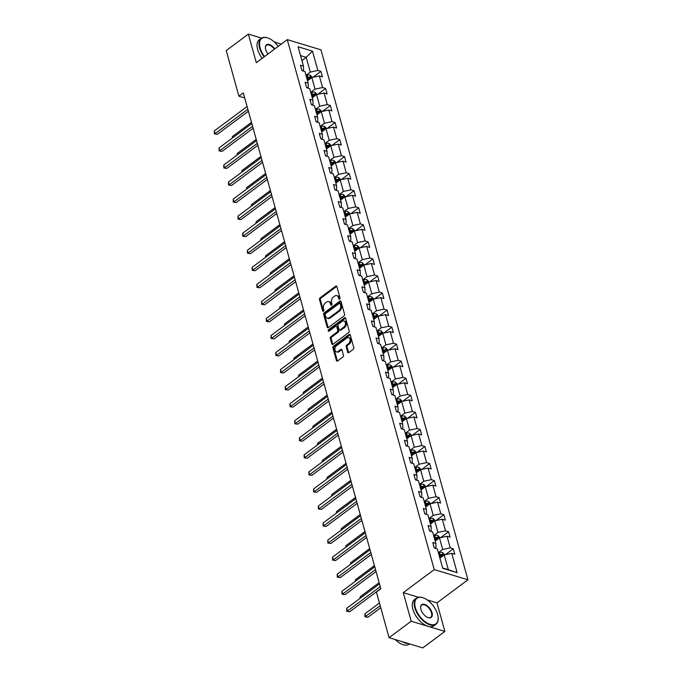 <?xml version="1.0" encoding="UTF-8"?>
<svg xmlns="http://www.w3.org/2000/svg" width="682" height="682" viewBox="0 0 682 682"><rect width="100%" height="100%" fill="white"/><g stroke="black" fill="none" stroke-linecap="round" stroke-linejoin="round"><path stroke-width="1.02" d="M339.645 299.219A0.895 0.614 -73.1 0 0 340.045 298.017L336.882 286.619A1.279 0.878 -73.1 0 0 335.715 286.193L320.08 297.829A1.279 0.878 -73.1 0 0 319.508 299.551L322.671 310.949A0.895 0.614 -73.1 0 0 323.89 310.037L323.481 308.562A4.101 2.805 -73.1 0 1 325.305 303.064L326.61 302.092A4.101 2.805 -73.1 0 1 328.75 301.606A4.101 2.805 -73.1 0 1 330.344 303.456L330.753 304.931A0.895 0.614 -73.1 0 0 331.964 304.027L331.554 302.552A4.101 2.805 -73.1 0 1 333.387 297.054L334.692 296.082A4.101 2.805 -73.1 0 1 336.831 295.596A4.101 2.805 -73.1 0 1 338.417 297.446L338.826 298.921A0.895 0.614 -73.1 0 0 339.645 299.219M347.675 352.168A1.279 0.878 -73.1 0 0 348.843 352.594L353.225 349.329A1.279 0.878 -73.1 0 0 353.796 347.607L350.284 334.947A1.279 0.878 -73.1 0 0 349.124 334.521L333.489 346.158A1.279 0.878 -73.1 0 0 332.918 347.88L336.422 360.539A1.279 0.878 -73.1 0 0 337.59 360.966L342.893 357.018A1.279 0.878 -73.1 0 0 343.464 355.296L341.955 349.883A1.279 0.878 -73.1 0 0 340.795 349.457L338.161 351.409A3.427 2.344 -73.1 0 1 336.371 351.818A3.427 2.344 -73.1 0 1 334.913 349.107A3.427 2.344 -73.1 0 1 336.576 345.672L346.865 338.008A3.427 2.344 -73.1 0 1 348.655 337.599A3.427 2.344 -73.1 0 1 350.113 340.318A3.427 2.344 -73.1 0 1 348.459 343.754L346.746 345.024A1.279 0.878 -73.1 0 0 346.175 346.746L347.675 352.168L348.587 352.441A1.279 0.878 -73.1 0 0 348.69 352.688M403.267 592.641L411.195 621.217L389.064 637.679L422.763 647.9L444.886 631.438L436.966 602.854L467.937 579.802L434.238 569.589L403.267 592.641L418.467 597.244M261.556 38.098L248.367 34.1L256.296 62.676L287.267 39.633L434.238 569.589M248.367 34.1L226.245 50.562L238.896 96.196L244.727 97.961M389.064 637.679L376.413 592.053L380.837 588.762L243.321 92.897L238.896 96.196M343.975 315.962A1.279 0.878 -73.1 0 0 344.546 314.24L341.034 301.58A1.279 0.878 -73.1 0 0 339.866 301.154L324.231 312.791A1.279 0.878 -73.1 0 0 323.66 314.513L327.172 327.172A1.279 0.878 -73.1 0 0 328.34 327.599L343.975 315.962M345.663 318.264L349.175 330.923A1.279 0.878 -73.1 0 1 348.604 332.646L332.961 344.282A1.279 0.878 -73.1 0 1 331.802 343.856L330.293 338.434A1.279 0.878 -73.1 0 1 330.864 336.72L337.206 331.998A1.279 0.878 -73.1 0 0 337.778 330.276L336.78 326.687A1.279 0.878 -73.1 0 0 335.621 326.26L329.014 331.171A0.895 0.614 -73.1 0 1 328.596 329.67L344.495 317.838A1.279 0.878 -73.1 0 1 345.663 318.264M411.195 621.217L444.886 631.438M281.282 44.083L274.249 41.952M442.729 568.311L437.358 548.959L434.306 548.038L432.797 542.574L435.849 543.494L432.635 531.909L429.583 530.988L428.066 525.524L431.118 526.444L427.904 514.859L424.852 513.938L423.334 508.474L426.386 509.394L423.172 497.817L420.121 496.888L418.612 491.424L421.664 492.353L418.45 480.767L415.398 479.838L413.88 474.374L416.932 475.303L413.718 463.717L410.666 462.788L409.149 457.324L412.201 458.253L408.987 446.667L405.943 445.738L404.426 440.274L407.478 441.203L404.264 429.617L401.212 428.688L399.695 423.224L402.747 424.153L399.533 412.567L396.481 411.638L394.972 406.174L398.015 407.103L394.81 395.517L391.758 394.588L390.24 389.124L393.292 390.053L390.078 378.467L387.026 377.538L385.509 372.074L388.561 373.003L385.347 361.417L382.295 360.488L380.786 355.024L383.838 355.953L380.624 344.367L377.572 343.438L376.055 337.974L379.107 338.903L375.893 327.317L372.841 326.397L371.323 320.932L374.375 321.853L371.161 310.267L368.118 309.347L366.601 303.882L369.653 304.803L366.439 293.217L363.387 292.297L361.869 286.832L364.921 287.753L361.707 276.167L358.655 275.247L357.138 269.782L360.19 270.703L356.976 259.117L353.932 258.197L352.415 252.732L355.467 253.653L352.253 242.067L349.201 241.147L347.684 235.682L350.736 236.603L347.522 225.017L344.47 224.097L342.961 218.632L346.004 219.553L342.799 207.967L339.747 207.047L338.229 201.582L341.281 202.503L338.067 190.917L335.015 189.997L333.498 184.532L336.55 185.453L333.336 173.876L330.284 172.947L328.775 167.482L331.827 168.411L328.613 156.826L325.561 155.897L324.044 150.432L327.096 151.361L323.882 139.776L320.83 138.847L319.312 133.382L322.364 134.311L319.15 122.726L316.107 121.797L314.59 116.332L317.642 117.261L314.428 105.676L311.376 104.747L309.858 99.282L312.91 100.211L309.696 88.626L306.644 87.697L305.127 82.232L308.179 83.161L304.973 71.576L301.921 70.647L300.404 65.182L303.456 66.111L298.085 46.768L312.475 51.133L317.846 70.476L320.898 71.397L322.407 76.861L319.355 75.941L322.569 87.526L325.621 88.447L327.138 93.911L324.086 92.991L327.3 104.576L330.352 105.497L331.87 110.961L328.818 110.041L332.032 121.626L335.084 122.547L336.593 128.011L333.541 127.091L336.755 138.676L339.807 139.597L341.324 145.061L338.272 144.141L341.486 155.718L344.538 156.647L346.055 162.111L343.003 161.182L346.217 172.768L349.261 173.697L350.778 179.161L347.726 178.232L350.94 189.818L353.992 190.747L355.51 196.211L352.458 195.282L355.672 206.868L358.723 207.797L360.232 213.261L357.189 212.332L360.394 223.918L363.446 224.847L364.964 230.311L361.912 229.382L365.126 240.968L368.178 241.897L369.695 247.361L366.643 246.432L369.857 258.018L372.909 258.947L374.418 264.411L371.366 263.482L374.58 275.068L377.632 275.997L379.149 281.461L376.097 280.532L379.311 292.118L382.363 293.047L383.881 298.511L380.829 297.582L384.043 309.168L387.086 310.097L388.604 315.561L385.552 314.632L388.766 326.218L391.818 327.138L393.335 332.603L390.283 331.682L393.497 343.268L396.549 344.188L398.066 349.653L395.014 348.732L398.22 360.318L401.272 361.238L402.789 366.703L399.737 365.782L402.951 377.368L406.003 378.288L407.521 383.753L404.469 382.832L407.683 394.418L410.735 395.338L412.243 400.803L409.2 399.882L412.405 411.468L415.457 412.388L416.975 417.853L413.923 416.932L417.137 428.518L420.189 429.438L421.706 434.903L418.654 433.982L421.868 445.568L424.92 446.488L426.429 451.953L423.377 451.032L426.591 462.618L429.643 463.538L431.16 469.003L428.108 468.082L431.322 479.659L434.374 480.588L435.892 486.053L432.84 485.124L436.054 496.709L439.097 497.638L440.615 503.103L437.563 502.174L440.777 513.759L443.829 514.688L445.346 520.153L442.294 519.224L445.508 530.809L448.56 531.738L450.069 537.203L447.025 536.274L450.231 547.859L453.283 548.788L454.8 554.253L451.748 553.324L457.119 572.667L442.729 568.311M467.937 579.802L320.966 49.846L287.267 39.633M435.176 541.082L439.481 537.885L442.695 549.47L438.39 552.667M442.695 549.47L450.231 547.859M439.481 537.885L447.025 536.274M434.894 548.217L435.951 547.424L435.849 543.494M430.444 524.032L434.749 520.835L437.963 532.42L433.658 535.617M437.963 532.42L445.508 530.809M434.749 520.835L442.294 519.224M430.163 531.167L431.229 530.374L431.118 526.444M425.721 506.99L430.027 503.785L433.24 515.37L428.935 518.567M433.24 515.37L440.777 513.759M430.027 503.785L437.563 502.174M425.432 514.117L426.497 513.324L426.386 509.394M420.99 489.94L425.295 486.735L428.509 498.32L424.204 501.526M428.509 498.32L436.054 496.709M425.295 486.735L432.84 485.124M420.709 497.067L421.766 496.274L421.664 492.353M416.267 472.89L420.564 469.685L423.778 481.27L419.473 484.476M423.778 481.27L431.322 479.659M420.564 469.685L428.108 468.082M415.977 480.017L417.043 479.224L416.932 475.303M411.536 455.84L415.841 452.635L419.055 464.22L414.75 467.426M419.055 464.22L426.591 462.618M415.841 452.635L423.377 451.032M411.255 462.967L412.312 462.174L412.201 458.253M406.804 438.79L411.11 435.585L414.324 447.17L410.018 450.376M414.324 447.17L421.868 445.568M411.11 435.585L418.654 433.982M406.523 445.917L407.58 445.124L407.478 441.203M402.082 421.74L406.378 418.535L409.592 430.12L405.287 433.326M409.592 430.12L417.137 428.518M406.378 418.535L413.923 416.932M401.792 428.867L402.857 428.074L402.747 424.153M397.35 404.69L401.655 401.485L404.869 413.07L400.564 416.276M404.869 413.07L412.405 411.468M401.655 401.485L409.2 399.882M397.069 411.817L398.126 411.024L398.015 407.103M392.619 387.64L396.924 384.435L400.138 396.02L395.833 399.226M400.138 396.02L407.683 394.418M396.924 384.435L404.469 382.832M392.338 394.767L393.403 393.974L393.292 390.053M387.896 370.59L392.201 367.385L395.407 378.97L391.11 382.176M395.407 378.97L402.951 377.368M392.201 367.385L399.737 365.782M387.606 377.717L388.672 376.924L388.561 373.003M383.165 353.54L387.47 350.335L390.684 361.92L386.379 365.126M390.684 361.92L398.22 360.318M387.47 350.335L395.014 348.732M382.883 360.667L383.94 359.874L383.838 355.953M378.433 336.49L382.738 333.285L385.952 344.87L381.647 348.076M385.952 344.87L393.497 343.268M382.738 333.285L390.283 331.682M378.152 343.617L379.218 342.833L379.107 338.903M373.71 319.44L378.016 316.235L381.229 327.82L376.924 331.026M381.229 327.82L388.766 326.218M378.016 316.235L385.552 314.632M373.421 326.567L374.486 325.783L374.375 321.853M368.979 302.39L373.284 299.185L376.498 310.77L372.193 313.976M376.498 310.77L384.043 309.168M373.284 299.185L380.829 297.582M368.698 309.517L369.755 308.733L369.653 304.803M364.256 285.34L368.553 282.135L371.767 293.72L367.462 296.926M371.767 293.72L379.311 292.118M368.553 282.135L376.097 280.532M363.966 292.467L365.032 291.683L364.921 287.753M359.525 268.29L363.83 265.093L367.044 276.67L362.739 279.876M367.044 276.67L374.58 275.068M363.83 265.093L371.366 263.482M359.243 275.417L360.301 274.633L360.19 270.703M354.793 251.24L359.099 248.043L362.312 259.629L358.007 262.826M362.312 259.629L369.857 258.018M359.099 248.043L366.643 246.432M354.512 258.367L355.569 257.583L355.467 253.653M350.071 234.19L354.376 230.993L357.581 242.579L353.276 245.776M357.581 242.579L365.126 240.968M354.376 230.993L361.912 229.382M349.781 241.326L350.846 240.533L350.736 236.603M345.339 217.14L349.644 213.943L352.858 225.529L348.553 228.726M352.858 225.529L360.394 223.918M349.644 213.943L357.189 212.332M345.058 224.276L346.115 223.483L346.004 219.553M340.608 200.09L344.913 196.893L348.127 208.479L343.822 211.676M348.127 208.479L355.672 206.868M344.913 196.893L352.458 195.282M340.327 207.226L341.392 206.433L341.281 202.503M335.885 183.049L340.19 179.843L343.396 191.429L339.099 194.626M343.396 191.429L350.94 189.818M340.19 179.843L347.726 178.232M335.595 190.176L336.661 189.383L336.55 185.453M331.154 165.999L335.459 162.793L338.673 174.379L334.368 177.584M338.673 174.379L346.217 172.768M335.459 162.793L343.003 161.182M330.872 173.126L331.929 172.333L331.827 168.411M326.422 148.949L330.727 145.743L333.941 157.329L329.636 160.534M333.941 157.329L341.486 155.718M330.727 145.743L338.272 144.141M326.141 156.076L327.207 155.283L327.096 151.361M321.699 131.899L326.005 128.693L329.218 140.279L324.913 143.484M329.218 140.279L336.755 138.676M326.005 128.693L333.541 127.091M321.41 139.026L322.475 138.233L322.364 134.311M316.968 114.849L321.273 111.643L324.487 123.229L320.182 126.434M324.487 123.229L332.032 121.626M321.273 111.643L328.818 110.041M316.687 121.976L317.744 121.183L317.642 117.261M312.245 97.799L316.542 94.593L319.756 106.179L315.451 109.384M319.756 106.179L327.3 104.576M316.542 94.593L324.086 92.991M311.955 104.926L313.021 104.133L312.91 100.211M307.514 80.749L311.819 77.543L315.033 89.129L310.728 92.334M315.033 89.129L322.569 87.526M311.819 77.543L319.355 75.941M307.232 87.876L308.29 87.083L308.179 83.161M301.904 60.528L306.209 57.322L310.301 72.079L305.996 75.284M310.301 72.079L317.846 70.476M312.475 51.133L306.209 57.322L300.54 55.609M442.635 567.97L448.304 569.683L444.212 554.935L439.907 558.132M302.501 70.826L303.558 70.033L303.456 66.111M444.212 554.935L451.748 553.324M457.119 572.667L448.304 569.683M312.961 77.296L320.898 71.397M317.693 94.346L325.621 88.447M322.424 111.396L330.352 105.497M327.147 128.446L335.084 122.547M331.878 145.496L339.807 139.597M336.61 162.546L344.538 156.647M341.332 179.596L349.261 173.697M346.064 196.646L353.992 190.747M350.795 213.696L358.723 207.797M355.518 230.746L363.446 224.847M360.249 247.796L368.178 241.897M364.972 264.846L372.909 258.947M369.704 281.896L377.632 275.997M374.435 298.946L382.363 293.047M379.158 315.996L387.086 310.097M383.889 333.046L391.818 327.138M388.621 350.096L396.549 344.188M393.344 367.146L401.272 361.238M398.075 384.196L406.003 378.288M402.806 401.238L410.735 395.338M407.529 418.288L415.457 412.388M412.26 435.338L420.189 429.438M416.983 452.388L424.92 446.488M421.715 469.438L429.643 463.538M426.446 486.488L434.374 480.588M431.169 503.538L439.097 497.638M435.9 520.588L443.829 514.688M440.632 537.638L448.56 531.738M445.355 554.688L453.283 548.788M436.966 602.854L427.137 599.879M339.73 299.151L339.329 297.727A4.101 2.805 -73.1 0 0 337.743 295.869L336.831 295.596M328.75 301.606L329.662 301.879A4.101 2.805 -73.1 0 1 331.256 303.737L331.648 305.161M336.78 286.372A1.279 0.878 -73.1 0 0 336.627 286.466L320.992 298.102A1.279 0.878 -73.1 0 0 320.421 299.824L323.575 311.18M340.932 301.342A1.279 0.878 -73.1 0 0 340.778 301.435L325.144 313.072A1.279 0.878 -73.1 0 0 324.572 314.786L328.085 327.445A1.279 0.878 -73.1 0 0 328.187 327.692M340.148 303.669A0.895 0.614 -73.1 0 0 339.329 303.371L325.604 313.584A0.895 0.614 -73.1 0 0 325.203 314.786L325.638 316.346A4.101 2.805 -73.1 0 0 327.224 318.196A4.101 2.805 -73.1 0 0 329.372 317.71L338.749 310.728A4.101 2.805 -73.1 0 0 340.574 305.229L340.148 303.669L341.06 303.942A0.895 0.614 -73.1 0 0 340.71 303.541L339.798 303.26M327.224 318.196L328.136 318.477A4.101 2.805 -73.1 0 0 330.276 317.983L329.372 317.71M341.06 303.942L341.486 305.502A4.101 2.805 -73.1 0 1 339.662 311.001L330.276 317.983M336.286 326.107L337.198 326.38A1.279 0.878 -73.1 0 1 337.692 326.959L338.69 330.557A1.279 0.878 -73.1 0 1 338.119 332.27L331.776 336.993A1.279 0.878 -73.1 0 0 331.205 338.715L332.714 344.129A1.279 0.878 -73.1 0 0 332.807 344.376M345.561 318.017A1.279 0.878 -73.1 0 0 345.407 318.119L329.508 329.943A0.895 0.614 -73.1 0 0 329.099 331.111M343.788 327.104A3.427 2.344 -73.1 0 0 345.45 323.669A3.427 2.344 -73.1 0 0 343.984 320.949A3.427 2.344 -73.1 0 0 342.193 321.358L338.57 324.061A1.279 0.878 -73.1 0 0 337.999 325.783L338.997 329.372A1.279 0.878 -73.1 0 0 340.165 329.798L343.788 327.104L344.7 327.377A3.427 2.344 -73.1 0 0 346.354 323.941A3.427 2.344 -73.1 0 0 344.896 321.231L343.984 320.949M339.491 329.952L340.403 330.233A1.279 0.878 -73.1 0 0 341.077 330.079L340.165 329.798M344.7 327.377L341.077 330.079M348.655 337.599L349.568 337.88A3.427 2.344 -73.1 0 1 351.025 340.591A3.427 2.344 -73.1 0 1 349.372 344.026L347.65 345.305A1.279 0.878 -73.1 0 0 347.078 347.019L348.587 352.441M336.371 351.818L337.283 352.1A3.427 2.344 -73.1 0 0 339.073 351.69L338.161 351.409M341.861 349.636A1.279 0.878 -73.1 0 0 341.708 349.73L339.073 351.69M350.19 334.7A1.279 0.878 -73.1 0 0 350.028 334.794L334.393 346.43A1.279 0.878 -73.1 0 0 333.822 348.152L337.334 360.812A1.279 0.878 -73.1 0 0 337.437 361.059M312.407 77.416L310.097 75.097A3.461 1.714 164.5 0 0 307.062 75.284L306.082 75.6M307.028 78.984L308.008 78.669A3.461 1.714 -15.5 0 1 310.242 78.353L309.875 77.049A3.461 1.714 164.5 0 0 307.642 77.364L306.661 77.68M306.883 78.49L308 78.132A1.765 0.87 -15.5 0 1 308.605 77.995L309.875 77.049M251.479 122.317L232.519 136.434L232.86 137.662M232.306 138.079L232.519 136.434M247.856 109.239L215.06 133.638L214.301 130.91L247.097 106.503M248.401 111.209L217.336 134.328L214.37 133.885L214.301 130.91M217.336 134.328L214.37 133.885M278.222 46.367A15.925 8.516 53.3 0 0 268.188 38.115A15.925 8.516 53.3 0 0 260.106 47.859A15.925 8.516 53.3 0 0 264.556 56.538M264.122 56.853A16.317 8.73 -126.7 0 1 259.569 47.97A16.317 8.73 -126.7 0 1 261.215 38.328A16.317 8.73 -126.7 0 1 267.847 37.987A16.317 8.73 -126.7 0 1 268.017 38.056M267.975 53.989A7.962 4.263 -126.7 0 1 265.665 49.539A7.962 4.263 -126.7 0 1 265.375 47.885A7.962 4.263 -126.7 0 1 268.478 44.373A7.962 4.263 -126.7 0 1 274.803 48.908M262.169 58.302A16.317 8.73 -126.7 0 1 257.625 49.419A16.317 8.73 -126.7 0 1 259.262 39.778L261.215 38.328M274.369 49.232A7.57 4.049 53.3 0 0 266.432 45.344A7.57 4.049 53.3 0 0 265.392 48.072M437.571 614.388A15.925 8.516 53.3 0 0 423.428 597.909A15.925 8.516 53.3 0 0 415.355 607.645A15.925 8.516 53.3 0 0 428.697 623.808A15.925 8.516 53.3 0 0 438.151 617.687A15.925 8.516 53.3 0 0 437.571 614.388M438.159 617.866A16.317 8.73 -126.7 0 1 438.176 618.054A16.317 8.73 -126.7 0 1 435.943 624.311A16.317 8.73 -126.7 0 1 424.392 621.813A16.317 8.73 -126.7 0 1 414.809 607.764A16.317 8.73 -126.7 0 1 416.455 598.123A16.317 8.73 -126.7 0 1 423.087 597.782A16.317 8.73 -126.7 0 1 423.258 597.85M432.021 612.7A7.962 4.263 -126.7 0 1 427.981 617.577A7.962 4.263 -126.7 0 1 420.905 609.333A7.962 4.263 -126.7 0 1 420.623 607.679A7.962 4.263 -126.7 0 1 425.346 604.627A7.962 4.263 -126.7 0 1 432.021 612.7M427.81 617.508A7.57 4.049 53.3 0 0 430.717 617.287A7.57 4.049 53.3 0 0 431.484 612.82A7.57 4.049 53.3 0 0 427.034 606.298A7.57 4.049 53.3 0 0 421.681 605.139A7.57 4.049 53.3 0 0 420.632 607.867M435.943 624.311L433.991 625.761A16.317 8.73 -126.7 0 1 422.448 623.263A16.317 8.73 -126.7 0 1 412.866 609.214A16.317 8.73 -126.7 0 1 414.511 599.572L416.455 598.123M408.399 643.544A16.317 8.73 -126.7 0 1 402.261 641.685M409.601 643.91L409.217 644.2A16.317 8.73 -126.7 0 1 395.262 639.563M317.139 94.466L314.82 92.147A3.461 1.714 164.5 0 0 311.793 92.334L310.813 92.65M311.751 96.034L312.731 95.719A3.461 1.714 -15.5 0 1 314.973 95.403L314.607 94.099A3.461 1.714 164.5 0 0 312.373 94.414L311.393 94.73M311.614 95.54L312.731 95.182A1.765 0.87 -15.5 0 1 313.336 95.045L314.607 94.099M256.21 139.367L237.251 153.476L237.592 154.712M237.038 155.121L237.251 153.476M321.861 111.516L319.551 109.197A3.461 1.714 164.5 0 0 316.525 109.384L315.544 109.7M316.482 113.084L317.462 112.769A3.461 1.714 -15.5 0 1 319.696 112.453L319.338 111.149A3.461 1.714 164.5 0 0 317.096 111.464L316.116 111.78M316.346 112.59L317.454 112.232A1.765 0.87 -15.5 0 1 318.059 112.095L319.338 111.149M260.942 156.417L241.974 170.526L242.315 171.762M241.769 172.171L241.974 170.526M252.579 126.281L219.792 150.688L219.033 147.96L251.828 123.553M253.133 128.259L222.068 151.378L219.093 150.935L219.033 147.96M222.068 151.378L219.093 150.935M257.31 143.331L224.514 167.738L223.764 165.001L256.551 140.603M257.856 145.309L226.799 168.428L223.824 167.985L223.764 165.001M226.799 168.428L223.824 167.985M326.593 128.566L324.282 126.247A3.461 1.714 164.5 0 0 321.248 126.434L320.267 126.75M321.213 130.134L322.185 129.819A3.461 1.714 -15.5 0 1 324.427 129.503L324.061 128.19A3.461 1.714 164.5 0 0 321.827 128.506L320.847 128.821M321.069 129.64L322.185 129.282A1.765 0.87 -15.5 0 1 322.791 129.145L324.061 128.19M265.665 173.467L246.705 187.576L247.046 188.812M246.492 189.221L246.705 187.576M262.041 160.381L229.246 184.788L228.487 182.051L261.283 157.653M262.587 162.359L231.522 185.478L228.555 185.027L228.487 182.051M231.522 185.478L228.555 185.027M331.324 145.616L329.005 143.297A3.461 1.714 164.5 0 0 325.979 143.484L324.999 143.8M325.936 147.184L326.917 146.869A3.461 1.714 -15.5 0 1 329.159 146.553L328.792 145.24A3.461 1.714 164.5 0 0 326.55 145.556L325.578 145.871M325.8 146.69L326.917 146.332A1.765 0.87 -15.5 0 1 327.522 146.195L328.792 145.24M270.396 190.517L251.436 204.626L251.777 205.862M251.223 206.271L251.436 204.626M266.764 177.431L233.977 201.838L233.218 199.101L266.006 174.703M267.318 179.409L236.253 202.528L233.278 202.077L233.218 199.101M236.253 202.528L233.278 202.077M336.047 162.666L333.737 160.347A3.461 1.714 164.5 0 0 330.702 160.534L329.73 160.85M330.668 164.234L331.648 163.919A3.461 1.714 -15.5 0 1 333.882 163.603L333.524 162.29A3.461 1.714 164.5 0 0 331.282 162.606L330.301 162.921M330.531 163.74L331.64 163.382A1.765 0.87 -15.5 0 1 332.245 163.245L333.524 162.29M275.127 207.567L256.159 221.676L256.5 222.912M255.955 223.321L256.159 221.676M271.496 194.481L238.7 218.888L237.941 216.151L270.737 191.753M272.041 196.459L240.976 219.578L238.009 219.127L237.941 216.151M240.976 219.578L238.009 219.127M340.778 179.716L338.468 177.397A3.461 1.714 164.5 0 0 335.433 177.584L334.453 177.9M335.391 181.284L336.371 180.969A3.461 1.714 -15.5 0 1 338.613 180.653L338.246 179.34A3.461 1.714 164.5 0 0 336.013 179.656L335.033 179.971M335.254 180.79L336.371 180.432A1.765 0.87 -15.5 0 1 336.976 180.287L338.246 179.34M279.85 224.617L260.891 238.726L261.232 239.962M260.677 240.371L260.891 238.726M276.227 211.531L243.431 235.938L242.673 233.201L275.468 208.803M276.773 213.509L245.708 236.628L242.741 236.177L242.673 233.201M245.708 236.628L242.741 236.177M345.51 196.766L343.191 194.438A3.461 1.714 164.5 0 0 340.165 194.634L339.184 194.95M340.122 198.334L341.102 198.019A3.461 1.714 -15.5 0 1 343.344 197.703L342.978 196.39A3.461 1.714 164.5 0 0 340.736 196.706L339.755 197.021M339.986 197.84L341.094 197.482A1.765 0.87 -15.5 0 1 341.708 197.337L342.978 196.39M284.582 241.667L265.613 255.776L265.963 257.012M265.409 257.421L265.613 255.776M280.95 228.581L248.163 252.988L247.404 250.251L280.191 225.853M281.504 230.559L250.439 253.678L247.464 253.227L247.404 250.251M250.439 253.678L247.464 253.227M350.233 213.816L347.922 211.488A3.461 1.714 164.5 0 0 344.887 211.684L343.916 212M344.853 215.384L345.834 215.069A3.461 1.714 -15.5 0 1 348.067 214.753L347.709 213.44A3.461 1.714 164.5 0 0 345.467 213.756L344.487 214.071M344.717 214.89L345.825 214.532A1.765 0.87 -15.5 0 1 346.43 214.387L347.709 213.44M289.304 258.717L270.345 272.826L270.686 274.062M270.132 274.471L270.345 272.826M285.681 245.631L252.886 270.038L252.127 267.301L284.923 242.903M286.227 247.609L255.162 270.728L252.195 270.277L252.127 267.301M255.162 270.728L252.195 270.277M354.964 230.866L352.654 228.538A3.461 1.714 164.5 0 0 349.619 228.734L348.638 229.05M349.576 232.434L350.557 232.119A3.461 1.714 -15.5 0 1 352.799 231.803L352.432 230.49A3.461 1.714 164.5 0 0 350.198 230.806L349.218 231.121M349.44 231.931L350.557 231.573A1.765 0.87 -15.5 0 1 351.162 231.437L352.432 230.49M294.036 275.767L275.076 289.876L275.417 291.112M274.863 291.521L275.076 289.876M359.695 247.916L357.377 245.588A3.461 1.714 164.5 0 0 354.35 245.784L353.37 246.1M354.308 249.484L355.288 249.169A3.461 1.714 -15.5 0 1 357.521 248.853L357.163 247.54A3.461 1.714 164.5 0 0 354.921 247.856L353.941 248.171M354.171 248.981L355.279 248.623A1.765 0.87 -15.5 0 1 355.885 248.487L357.163 247.54M298.767 292.817L279.799 306.926L280.14 308.162M279.594 308.571L279.799 306.926M364.418 264.966L362.108 262.638A3.461 1.714 164.5 0 0 359.073 262.826L358.093 263.141M359.039 266.534L360.019 266.219A3.461 1.714 -15.5 0 1 362.253 265.903L361.886 264.59A3.461 1.714 164.5 0 0 359.653 264.906L358.672 265.221M358.894 266.031L360.011 265.673A1.765 0.87 -15.5 0 1 360.616 265.537L361.886 264.59M303.49 309.867L284.53 323.976L284.871 325.212M284.317 325.621L284.53 323.976M369.15 282.016L366.831 279.688A3.461 1.714 164.5 0 0 363.804 279.876L362.824 280.191M363.762 283.584L364.742 283.269A3.461 1.714 -15.5 0 1 366.984 282.953L366.618 281.64A3.461 1.714 164.5 0 0 364.376 281.956L363.404 282.271M363.625 283.081L364.742 282.723A1.765 0.87 -15.5 0 1 365.347 282.587L366.618 281.64M308.221 326.917L289.262 341.026L289.603 342.262M289.049 342.671L289.262 341.026M373.872 299.066L371.562 296.738A3.461 1.714 164.5 0 0 368.536 296.926L367.555 297.241M368.493 300.634L369.474 300.319A3.461 1.714 -15.5 0 1 371.707 300.003L371.349 298.69A3.461 1.714 164.5 0 0 369.107 299.006L368.127 299.321M368.357 300.131L369.465 299.773A1.765 0.87 -15.5 0 1 370.07 299.637L371.349 298.69M312.953 343.958L293.985 358.076L294.326 359.312M293.78 359.721L293.985 358.076M378.604 316.116L376.293 313.788A3.461 1.714 164.5 0 0 373.259 313.976L372.278 314.291M373.225 317.684L374.196 317.369A3.461 1.714 -15.5 0 1 376.438 317.053L376.072 315.74A3.461 1.714 164.5 0 0 373.838 316.056L372.858 316.371M373.08 317.181L374.196 316.823A1.765 0.87 -15.5 0 1 374.802 316.687L376.072 315.74M317.676 361.008L298.716 375.126L299.057 376.362M298.503 376.771L298.716 375.126M383.335 333.166L381.016 330.838A3.461 1.714 164.5 0 0 377.99 331.026L377.01 331.341M377.947 334.734L378.928 334.419A3.461 1.714 -15.5 0 1 381.17 334.103L380.803 332.79A3.461 1.714 164.5 0 0 378.561 333.106L377.589 333.421M377.811 334.231L378.919 333.873A1.765 0.87 -15.5 0 1 379.533 333.737L380.803 332.79M322.407 378.058L303.439 392.176L303.788 393.412M303.234 393.821L303.439 392.176M388.058 350.216L385.748 347.888A3.461 1.714 164.5 0 0 382.713 348.076L381.741 348.391M382.679 351.784L383.659 351.469A3.461 1.714 -15.5 0 1 385.893 351.153L385.535 349.84A3.461 1.714 164.5 0 0 383.293 350.156L382.312 350.471M382.542 351.281L383.651 350.923A1.765 0.87 -15.5 0 1 384.256 350.787L385.535 349.84M327.138 395.108L308.17 409.226L308.511 410.453M307.966 410.871L308.17 409.226M392.789 367.257L390.479 364.938A3.461 1.714 164.5 0 0 387.444 365.126L386.464 365.441M387.402 368.834L388.382 368.519A3.461 1.714 -15.5 0 1 390.624 368.203L390.257 366.89A3.461 1.714 164.5 0 0 388.024 367.206L387.044 367.521M387.265 368.331L388.382 367.973A1.765 0.87 -15.5 0 1 388.987 367.837L390.257 366.89M331.861 412.158L312.902 426.276L313.243 427.503M312.688 427.921L312.902 426.276M397.521 384.307L395.202 381.988A3.461 1.714 164.5 0 0 392.176 382.176L391.195 382.491M392.133 385.884L393.113 385.569A3.461 1.714 -15.5 0 1 395.355 385.253L394.989 383.94A3.461 1.714 164.5 0 0 392.747 384.256L391.766 384.571M391.997 385.381L393.105 385.023A1.765 0.87 -15.5 0 1 393.719 384.887L394.989 383.94M336.593 429.208L317.624 443.326L317.974 444.553M317.42 444.971L317.624 443.326M290.404 262.681L257.617 287.088L256.858 284.351L289.654 259.953M290.958 264.659L259.893 287.778L256.918 287.327L256.858 284.351M259.893 287.778L256.918 287.327M295.135 279.731L262.348 304.138L261.59 301.401L294.377 276.994M295.681 281.709L264.625 304.828L261.649 304.377L261.59 301.401M264.625 304.828L261.649 304.377M299.867 296.781L267.071 321.179L266.312 318.451L299.108 294.044M300.412 298.759L269.347 321.87L266.381 321.427L266.312 318.451M269.347 321.87L266.381 321.427M304.59 313.831L271.803 338.229L271.044 335.501L303.84 311.094M305.144 315.809L274.079 338.92L271.104 338.477L271.044 335.501M274.079 338.92L271.104 338.477M309.321 330.881L276.525 355.279L275.775 352.551L308.562 328.144M309.867 332.859L278.81 355.97L275.835 355.527L275.775 352.551M278.81 355.97L275.835 355.527M314.052 347.931L281.257 372.329L280.498 369.601L313.294 345.194M314.598 349.909L283.533 373.02L280.566 372.577L280.498 369.601M283.533 373.02L280.566 372.577M318.775 364.981L285.988 389.379L285.229 386.651L318.017 362.244M319.329 366.959L288.264 390.07L285.289 389.627L285.229 386.651M288.264 390.07L285.289 389.627M323.507 382.031L290.711 406.429L289.952 403.701L322.748 379.294M324.052 384.009L292.987 407.12L290.021 406.677L289.952 403.701M292.987 407.12L290.021 406.677M328.238 399.081L295.442 423.479L294.684 420.751L327.479 396.344M328.784 401.059L297.719 424.17L294.743 423.727L294.684 420.751M297.719 424.17L294.743 423.727M332.961 416.131L300.174 440.529L299.415 437.801L332.202 413.394M333.515 418.1L302.45 441.22L299.475 440.777L299.415 437.801M302.45 441.22L299.475 440.777M402.244 401.357L399.933 399.038A3.461 1.714 164.5 0 0 396.898 399.226L395.927 399.541M396.864 402.926L397.845 402.61A3.461 1.714 -15.5 0 1 400.078 402.295L399.72 400.99A3.461 1.714 164.5 0 0 397.478 401.306L396.498 401.621M396.728 402.431L397.836 402.073A1.765 0.87 -15.5 0 1 398.441 401.937L399.72 400.99M341.315 446.258L322.356 460.376L322.697 461.603M322.143 462.021L322.356 460.376M337.692 433.181L304.897 457.579L304.138 454.851L336.934 430.444M338.238 435.15L307.173 458.27L304.206 457.827L304.138 454.851M307.173 458.27L304.206 457.827M406.975 418.407L404.665 416.088A3.461 1.714 164.5 0 0 401.63 416.276L400.649 416.591M401.587 419.976L402.568 419.66A3.461 1.714 -15.5 0 1 404.81 419.345L404.443 418.04A3.461 1.714 164.5 0 0 402.21 418.356L401.229 418.671M401.451 419.481L402.568 419.123A1.765 0.87 -15.5 0 1 403.173 418.987L404.443 418.04M346.047 463.308L327.087 477.417L327.428 478.653M326.874 479.062L327.087 477.417M342.415 450.222L309.628 474.629L308.869 471.901L341.665 447.494M342.969 452.2L311.904 475.32L308.929 474.877L308.869 471.901M311.904 475.32L308.929 474.877M411.698 435.457L409.388 433.138A3.461 1.714 164.5 0 0 406.361 433.326L405.381 433.641M406.319 437.026L407.299 436.71A3.461 1.714 -15.5 0 1 409.532 436.395L409.174 435.09A3.461 1.714 164.5 0 0 406.932 435.406L405.952 435.721M406.182 436.531L407.29 436.173A1.765 0.87 -15.5 0 1 407.896 436.037L409.174 435.09M350.778 480.358L331.81 494.467L332.151 495.703M331.605 496.112L331.81 494.467M347.147 467.272L314.359 491.679L313.601 488.943L346.388 464.544M347.692 469.25L316.636 492.37L313.66 491.927L313.601 488.943M316.636 492.37L313.66 491.927M416.429 452.507L414.119 450.188A3.461 1.714 164.5 0 0 411.084 450.376L410.104 450.691M411.05 454.076L412.022 453.76A3.461 1.714 -15.5 0 1 414.264 453.445L413.897 452.132A3.461 1.714 164.5 0 0 411.664 452.447L410.683 452.763M410.905 453.581L412.022 453.223A1.765 0.87 -15.5 0 1 412.627 453.087L413.897 452.132M355.501 497.408L336.541 511.517L336.882 512.753M336.328 513.162L336.541 511.517M351.878 484.322L319.082 508.729L318.323 505.993L351.119 481.594M352.423 486.3L321.358 509.42L318.392 508.968L318.323 505.993M321.358 509.42L318.392 508.968M421.161 469.557L418.842 467.238A3.461 1.714 164.5 0 0 415.815 467.426L414.835 467.741M415.773 471.126L416.753 470.81A3.461 1.714 -15.5 0 1 418.995 470.495L418.629 469.182A3.461 1.714 164.5 0 0 416.387 469.497L415.415 469.813M415.636 470.631L416.753 470.273A1.765 0.87 -15.5 0 1 417.358 470.137L418.629 469.182M360.232 514.458L341.273 528.567L341.614 529.803M341.06 530.212L341.273 528.567M356.601 501.372L323.814 525.779L323.055 523.043L355.842 498.644M357.155 503.35L326.09 526.47L323.115 526.018L323.055 523.043M326.09 526.47L323.115 526.018M425.883 486.607L423.573 484.288A3.461 1.714 164.5 0 0 420.547 484.476L419.566 484.791M420.504 488.176L421.485 487.86A3.461 1.714 -15.5 0 1 423.718 487.545L423.36 486.232A3.461 1.714 164.5 0 0 421.118 486.547L420.138 486.863M420.368 487.681L421.476 487.323A1.765 0.87 -15.5 0 1 422.081 487.187L423.36 486.232M364.964 531.508L345.996 545.617L346.337 546.853M345.791 547.262L345.996 545.617M361.332 518.422L328.536 542.829L327.786 540.093L360.573 515.694M361.878 520.4L330.821 543.52L327.846 543.068L327.786 540.093M330.821 543.52L327.846 543.068M430.615 503.657L428.305 501.338A3.461 1.714 164.5 0 0 425.27 501.526L424.289 501.841M425.236 505.226L426.207 504.91A3.461 1.714 -15.5 0 1 428.449 504.595L428.083 503.282A3.461 1.714 164.5 0 0 425.849 503.597L424.869 503.913M425.091 504.731L426.207 504.373A1.765 0.87 -15.5 0 1 426.813 504.228L428.083 503.282M369.687 548.558L350.727 562.667L351.068 563.903M350.514 564.312L350.727 562.667M366.063 535.472L333.268 559.879L332.509 557.143L365.305 532.744M366.609 537.45L335.544 560.57L332.577 560.118L332.509 557.143M335.544 560.57L332.577 560.118M435.346 520.707L433.027 518.38A3.461 1.714 164.5 0 0 430.001 518.576L429.021 518.891M429.958 522.276L430.939 521.96A3.461 1.714 -15.5 0 1 433.181 521.645L432.814 520.332A3.461 1.714 164.5 0 0 430.572 520.647L429.6 520.963M429.822 521.781L430.93 521.423A1.765 0.87 -15.5 0 1 431.544 521.278L432.814 520.332M374.418 565.608L355.45 579.717L355.799 580.953M355.245 581.362L355.45 579.717M370.786 552.522L337.999 576.929L337.24 574.193L370.028 549.794M371.34 554.5L340.275 577.62L337.3 577.168L337.24 574.193M340.275 577.62L337.3 577.168M440.069 537.757L437.759 535.43A3.461 1.714 164.5 0 0 434.724 535.626L433.752 535.941M434.69 539.326L435.67 539.01A3.461 1.714 -15.5 0 1 437.904 538.695L437.546 537.382A3.461 1.714 164.5 0 0 435.304 537.697L434.323 538.013M434.553 538.831L435.662 538.473A1.765 0.87 -15.5 0 1 436.267 538.328L437.546 537.382M379.149 582.658L360.181 596.767L360.522 598.003M359.968 598.412L360.181 596.767M375.518 569.572L342.722 593.979L341.963 591.243L374.759 566.844M376.063 571.55L344.998 594.67L342.032 594.218L341.963 591.243M344.998 594.67L342.032 594.218M444.8 554.807L442.49 552.48A3.461 1.714 164.5 0 0 439.455 552.676L438.475 552.991M379.448 602.999L364.913 613.817L365.671 616.554L367.948 617.244L380.752 607.705M439.413 556.376L440.393 556.06A3.461 1.714 -15.5 0 1 442.635 555.745L442.268 554.432A3.461 1.714 164.5 0 0 440.035 554.747L439.055 555.063M439.276 555.873L440.393 555.515A1.765 0.87 -15.5 0 1 440.998 555.378L442.268 554.432M367.948 617.244L364.972 616.792L380.206 605.727M364.972 616.792L364.913 613.817M380.249 586.622L347.453 611.029L346.695 608.293L379.49 583.894M380.795 588.6L349.73 611.72L346.754 611.268L346.695 608.293M349.73 611.72L346.754 611.268M339.329 297.727L338.417 297.446M331.614 305.195L330.753 304.931M331.256 303.737L330.344 303.456M323.532 311.205L322.671 310.949M320.421 299.824L319.508 299.551M320.992 298.102L320.08 297.829M336.627 286.466L335.715 286.193M339.696 299.185L338.826 298.921M328.085 327.445L327.172 327.172M324.572 314.786L323.66 314.513M325.144 313.072L324.231 312.791M340.778 301.435L339.866 301.154M339.662 311.001L338.749 310.728M341.486 305.502L340.574 305.229M332.714 344.129L331.802 343.856M331.205 338.715L330.293 338.434M331.776 336.993L330.864 336.72M338.119 332.27L337.206 331.998M338.69 330.557L337.778 330.276M337.692 326.959L336.78 326.687M329.508 329.943L328.596 329.67M345.407 318.119L344.495 317.838M347.078 347.019L346.175 346.746M347.65 345.305L346.746 345.024M349.372 344.026L348.459 343.754M341.708 349.73L340.795 349.457M337.334 360.812L336.422 360.539M333.822 348.152L332.918 347.88M334.393 346.43L333.489 346.158M350.028 334.794L349.124 334.521M310.992 78.166L310.148 75.139M307.642 77.364L307.062 75.284M308.4 80.092L308.008 78.669M315.715 95.207L314.879 92.189M312.373 94.414L311.793 92.334M313.123 97.142L312.731 95.719M320.446 112.257L319.602 109.239M317.096 111.464L316.525 109.384M317.855 114.192L317.462 112.769M325.169 129.307L324.334 126.281M321.827 128.506L321.248 126.434M322.586 131.242L322.185 129.819M329.9 146.357L329.065 143.331M326.55 145.556L325.979 143.484M327.309 148.284L326.917 146.869M334.632 163.407L333.788 160.381M331.282 162.606L330.702 160.534M332.04 165.334L331.648 163.919M339.355 180.457L338.519 177.431M336.013 179.656L335.433 177.584M336.763 182.384L336.371 180.969M344.086 197.507L343.251 194.481M340.736 196.706L340.165 194.634M341.494 199.434L341.102 198.019M348.817 214.557L347.973 211.531M345.467 213.756L344.887 211.684M346.226 216.484L345.834 215.069M353.54 231.607L352.705 228.581M350.198 230.806L349.619 228.734M350.949 233.534L350.557 232.119M358.272 248.657L357.428 245.631M354.921 247.856L354.35 245.784M355.68 250.584L355.288 249.169M363.003 265.707L362.159 262.681M359.653 264.906L359.073 262.826M360.411 267.634L360.019 266.219M367.726 282.757L366.89 279.731M364.376 281.956L363.804 279.876M365.134 284.684L364.742 283.269M372.457 299.807L371.613 296.781M369.107 299.006L368.536 296.926M369.866 301.734L369.474 300.319M377.18 316.857L376.345 313.831M373.838 316.056L373.259 313.976M374.597 318.784L374.196 317.369M381.911 333.907L381.076 330.881M378.561 333.106L377.99 331.026M379.32 335.834L378.928 334.419M386.643 350.957L385.799 347.931M383.293 350.156L382.713 348.076M384.051 352.884L383.659 351.469M391.366 368.007L390.53 364.981M388.024 367.206L387.444 365.126M388.774 369.934L388.382 368.519M396.097 385.057L395.262 382.031M392.747 384.256L392.176 382.176M393.505 386.984L393.113 385.569M400.828 402.107L399.984 399.081M397.478 401.306L396.898 399.226M398.237 404.034L397.845 402.61M405.551 419.149L404.716 416.131M402.21 418.356L401.63 416.276M402.96 421.084L402.568 419.66M410.283 436.199L409.439 433.181M406.932 435.406L406.361 433.326M407.691 438.134L407.299 436.71M415.006 453.249L414.17 450.222M411.664 452.447L411.084 450.376M412.422 455.184L412.022 453.76M419.737 470.299L418.901 467.272M416.387 469.497L415.815 467.426M417.145 472.225L416.753 470.81M424.468 487.349L423.624 484.322M421.118 486.547L420.547 484.476M421.877 489.275L421.485 487.86M429.191 504.399L428.356 501.372M425.849 503.597L425.27 501.526M426.6 506.325L426.207 504.91M433.923 521.449L433.087 518.422M430.572 520.647L430.001 518.576M431.331 523.375L430.939 521.96M438.654 538.499L437.81 535.472M435.304 537.697L434.724 535.626M436.062 540.425L435.67 539.01M443.377 555.549L442.541 552.522M440.035 554.747L439.455 552.676M440.785 557.475L440.393 556.06"/></g></svg>
